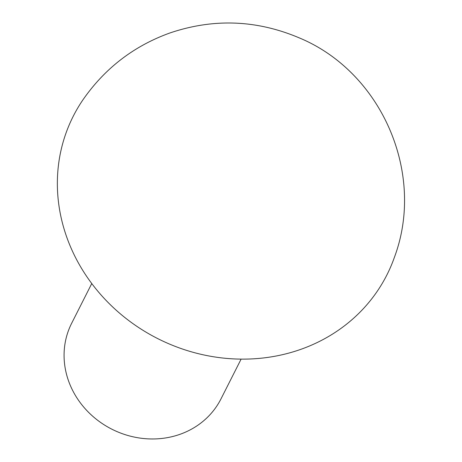 <?xml version="1.0" encoding="UTF-8"?>
<svg xmlns="http://www.w3.org/2000/svg" width="462" height="462" viewBox="0 0 462 462"><rect width="100%" height="100%" fill="white"/><g stroke="black" fill="none" stroke-linecap="round" stroke-linejoin="round"><path stroke-width="0.69" d="M241.112 359.124L220.992 398.879A83.691 76.322 -153.2 0 1 179.862 434.361A83.691 76.322 -153.2 0 1 87.809 411.561A83.691 76.322 -153.2 0 1 71.639 323.302L91.759 283.541M72.378 251.022A175.756 160.274 -153.2 0 1 82.964 99.792C104.903 68.249 133.853 45.986 169.808 33.01C213.531 18.185 256.716 19.826 299.364 37.924C381.779 72.193 425.797 173.597 394.381 257.386A175.756 160.274 -153.2 0 1 300.519 349.451A175.756 160.274 -153.2 0 1 72.378 251.022"/></g></svg>
